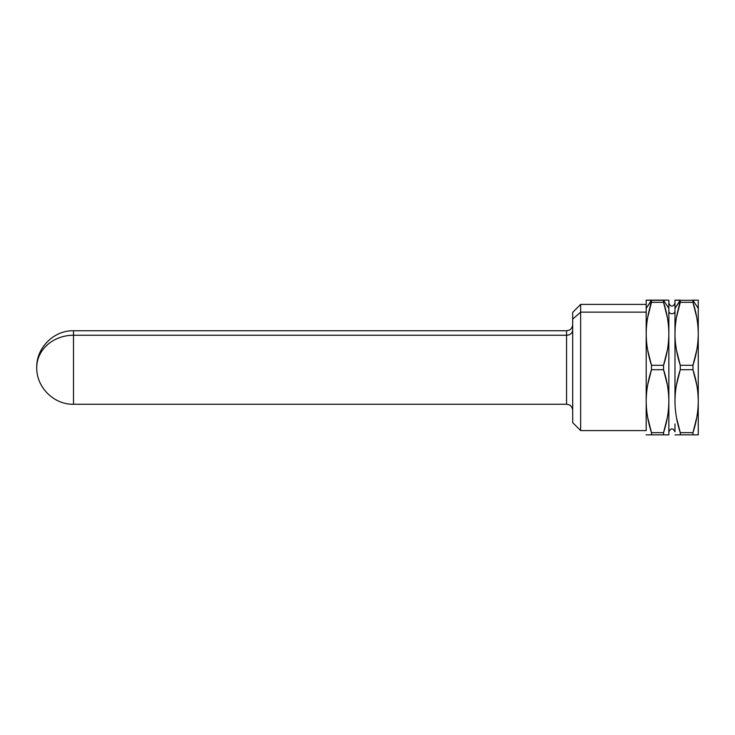 <?xml version="1.0" encoding="UTF-8"?>
<svg xmlns="http://www.w3.org/2000/svg" width="735" height="735" viewBox="0 0 735 735"><rect width="100%" height="100%" fill="white"/><g stroke="black" fill="none" stroke-linecap="round" stroke-linejoin="round"><path stroke-width="1.1" d="M572.684 329.877A6.128 5.375 0 0 1 566.566 335.252L566.566 330.75L566.566 335.252A6.128 5.375 180 0 0 572.684 329.877M572.684 324.622C572.299 328.958 569.175 330.254 569.258 330.125L566.566 330.75L73.5 330.75L73.5 335.252L73.5 330.75C53.866 330.245 36.245 347.857 36.75 367.5A36.75 32.248 0 0 1 73.5 335.252L566.566 335.252L73.5 335.252A36.75 32.248 180 0 0 36.75 367.5C36.245 387.143 53.866 404.755 73.5 404.25L73.5 335.252L73.5 404.25L566.566 404.25L566.566 335.252L566.566 404.25L569.258 404.875C569.175 404.746 572.299 406.042 572.684 410.378M646.184 304.409L580.65 304.409L572.684 312.375L572.684 422.625L580.65 430.591L580.65 312.136L646.184 312.136L646.184 430.591L580.65 430.591L580.65 304.409L580.65 312.136L572.684 319.128L580.65 312.136L646.184 312.136L646.184 422.864M674.978 423.939L674.978 431.812C672.929 427.862 670.89 427.862 668.85 431.812L668.85 311.061A3.059 2.692 180 0 0 674.978 311.061A3.059 2.692 0 0 1 668.85 311.061L668.85 423.939M572.684 319.128L572.684 415.872M646.184 401.264L646.184 308.369L651.495 300.312L646.184 300.128L651.495 300.128L646.184 308.369L646.184 300.128L646.184 401.191C646.258 411.572 648.022 422.065 651.495 432.676L647.682 417.526M668.85 333.736L668.85 434.872L668.85 300.128L668.85 308.369L663.549 300.312L651.495 300.312L651.495 302.324C648.022 312.935 646.258 323.428 646.184 333.809L646.184 333.809C646.258 344.191 648.022 354.693 651.495 365.304L647.673 350.108M674.978 401.264L674.978 308.369L680.279 300.312L674.978 300.128L680.279 300.128L674.978 308.369L674.978 300.128L674.978 401.191C675.042 411.572 676.816 422.065 680.279 432.676L676.466 417.526M698.25 333.736L698.25 434.872L698.25 300.128L698.25 308.369L692.949 300.312L680.279 300.312L680.279 302.324C676.816 312.935 675.042 323.428 674.978 333.809L674.978 333.809C675.042 344.191 676.816 354.693 680.279 365.304L676.466 350.108M647.682 317.483L651.495 300.312L663.549 300.312L663.549 302.324L651.495 302.324L647.682 317.474M647.673 384.892L651.495 369.696C648.022 380.307 646.258 390.809 646.184 401.191C646.258 390.809 648.022 380.307 651.495 369.696L651.495 365.304L651.495 369.696L663.549 369.696L651.495 369.696L647.673 384.892M651.495 434.872L646.184 434.872L651.495 434.872L651.495 432.676L651.495 434.872L663.549 434.872L647.195 434.872M647.195 300.128L667.849 300.128M663.549 369.696L663.549 365.304L667.362 350.108L663.549 365.304L651.495 365.304L663.549 365.304L663.549 369.696C667.012 380.307 668.776 390.809 668.85 401.191C668.776 411.572 667.012 422.065 663.549 432.676L667.352 417.526L663.549 432.676L651.495 432.676L663.549 432.676L663.549 434.872L663.549 432.676C667.012 422.065 668.776 411.572 668.85 401.191L668.85 401.191C668.776 390.809 667.012 380.307 663.549 369.696L667.362 384.892M651.495 365.304C648.022 354.693 646.258 344.191 646.184 333.809C646.258 323.428 648.022 312.935 651.495 302.324L663.549 302.324L663.549 300.312L668.85 308.369L668.85 333.809C668.776 344.191 667.012 354.693 663.549 365.304C667.012 354.693 668.776 344.191 668.85 333.809C668.776 323.428 667.012 312.935 663.549 302.324L667.352 317.474M668.85 434.872L663.549 434.872L668.85 434.872M680.279 365.304L692.949 365.304L680.279 365.304L680.279 369.696L676.466 384.892L680.279 369.696L680.279 365.304C676.816 354.693 675.042 344.191 674.978 333.809C675.042 323.428 676.816 312.935 680.279 302.324L676.466 317.474L680.279 300.312L692.949 300.312L692.949 302.324L680.279 302.324L692.949 302.324L696.752 317.483M697.249 434.872L692.949 434.872L698.25 434.872L692.949 434.872L692.949 432.676L696.752 417.517L692.949 432.676L680.279 432.676L692.949 432.676L692.949 434.872L674.978 434.872L680.279 434.872L680.279 432.676L680.279 434.872L675.979 434.872M680.279 369.696C676.816 380.307 675.042 390.809 674.978 401.191L674.978 401.191C675.042 390.809 676.816 380.307 680.279 369.696L692.949 369.696L680.279 369.696M680.279 300.128L675.979 300.128M692.949 369.696C696.413 380.307 698.176 390.809 698.25 401.191L698.25 401.191C698.176 411.572 696.413 422.065 692.949 432.676C696.413 422.065 698.176 411.572 698.25 401.191C698.176 390.809 696.413 380.307 692.949 369.696L692.949 365.304L696.762 350.108L692.949 365.304L692.949 369.696L696.762 384.892M692.949 365.304C696.413 354.693 698.176 344.191 698.25 333.809C698.176 323.428 696.413 312.935 692.949 302.324L692.949 300.312L698.25 308.369L698.25 333.809C698.176 344.191 696.413 354.693 692.949 365.304M692.949 302.324C696.413 312.935 698.176 323.428 698.25 333.809M663.549 300.128L651.495 300.128M663.549 302.324C667.012 312.935 668.776 323.428 668.85 333.809M680.279 434.872L692.949 434.872M651.495 432.676C648.022 422.065 646.258 411.572 646.184 401.191M692.949 300.128L697.249 300.128M667.849 434.872L663.549 434.872M680.279 432.676C676.816 422.065 675.042 411.572 674.978 401.191M674.978 303.188C672.929 307.138 670.89 307.138 668.85 303.188"/></g></svg>
